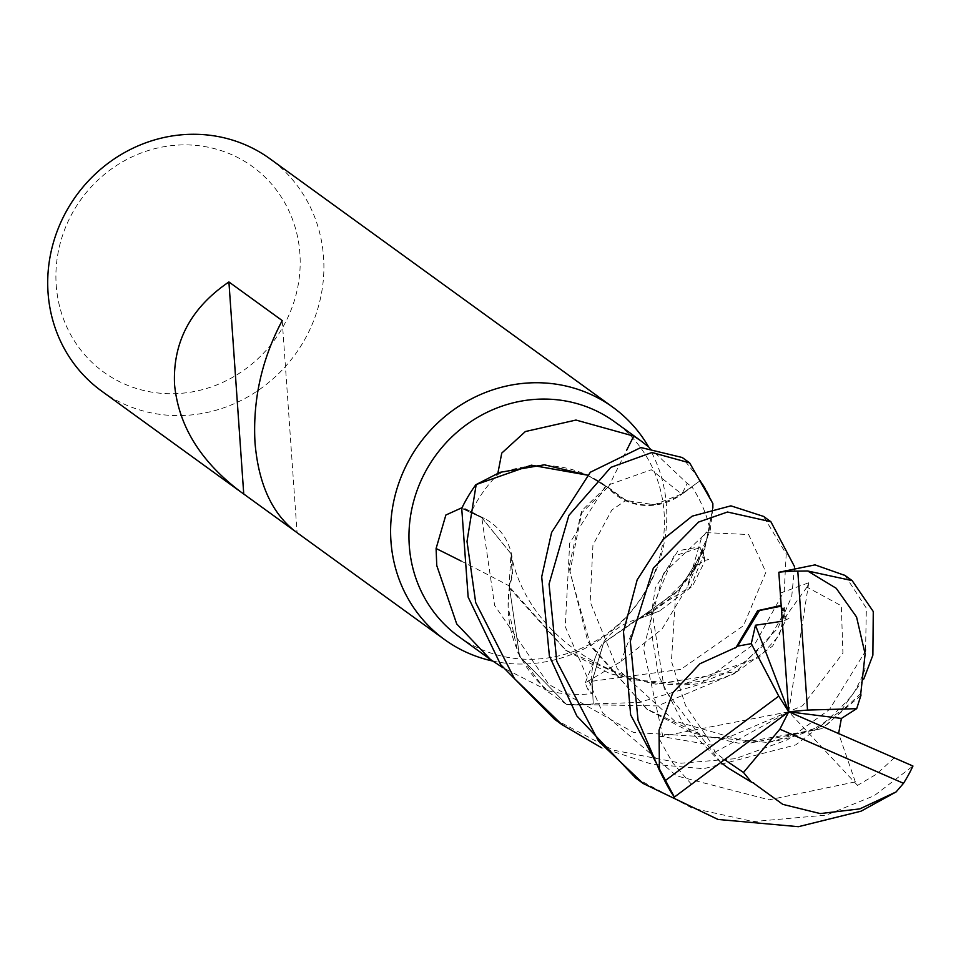 <?xml version="1.0" encoding="UTF-8"?>
<svg xmlns="http://www.w3.org/2000/svg" width="961" height="961" viewBox="0 0 961 961"><rect width="100%" height="100%" fill="white"/><g stroke="black" fill="none" stroke-linecap="round" stroke-linejoin="round"><path stroke-width="0.72" stroke-dasharray="4.8 3.6" d="M781.125 606.187L785.858 620.289L772.608 646.104L737.628 671.271L655.774 684.172L609.767 673.589L566.425 650.777L509.174 586.582L512.141 573.765L511 553.764L481.797 517.619L461.881 508.453A143.261 135.033 125.9 0 1 476.188 484.548A143.261 135.045 125.9 0 0 461.881 508.453L481.797 517.679L511 553.764L512.141 573.765L509.174 586.582L509.798 589.165L509.342 587.471A118.599 111.788 125.9 0 0 508.117 607.22A118.599 111.788 125.9 0 0 548.07 690.731A132.678 125.074 125.9 0 0 592.42 693.578L588.12 690.214L585.177 683.007L621.022 661.468L662.045 629.011L687.019 587.676L699.668 558.485A118.599 111.788 125.9 0 0 709.566 527.697L701.025 539.481L687.019 587.676M794.543 566.666L791.744 596.385L777.917 628.17L734.456 673.613L657.564 705.927L566.425 704.329L519.625 656.471L509.57 588.276L519.589 656.387L566.425 704.329A143.261 135.045 125.9 0 0 593.249 703.86L592.12 681.229L603.628 642.897L639.113 618.56A118.599 111.788 125.9 0 0 656.483 608.818A118.599 111.788 125.9 0 0 699.668 558.485M720.81 762.541L683.199 723.561L658.381 675.367L649.972 622.908L655.366 587.856L677.985 550.773L699.332 546.917L703.752 554.437L690.719 586.703L639.726 618.007L678.971 589.97L704.773 548.863L712.846 508.057L710.203 530.592L691.043 574.978L656.483 608.818L639.113 618.56A118.599 111.788 125.9 0 1 637.792 619.16A58.333 54.981 125.9 0 0 596.457 654.585A58.333 54.981 125.9 0 0 591.724 681.241L592.42 693.578M492.512 660.988A143.441 135.213 125.9 0 0 666.453 505.606A143.441 135.213 125.9 0 0 648.627 446.913M458.841 636.626A132.678 125.074 125.9 0 0 597.153 640.158A132.678 125.074 125.9 0 0 664.111 512.73A132.678 125.074 125.9 0 0 614.547 421.747M101.638 391.091A143.441 135.213 125.9 0 0 251.169 394.911A143.441 135.213 125.9 0 0 323.557 257.14A143.441 135.213 125.9 0 0 269.969 158.781M295.556 531.589L294.078 530.496M56.206 285.045A126.876 119.596 125.9 0 0 186.674 392.737A126.876 119.596 125.9 0 0 299.892 253.584A126.876 119.596 125.9 0 0 169.424 145.892A126.876 119.596 125.9 0 0 56.206 285.045M548.07 690.731L502.759 667.595M460.944 560.948A2427.186 1014.323 9 0 1 509.558 586.042A58.333 54.981 125.9 0 0 484.296 518.447A58.333 54.981 125.9 0 0 481.978 517.318L462.061 507.684M509.558 586.042A118.599 111.788 125.9 0 0 509.342 587.471L508.117 607.22L517.967 653.036L545.259 689.986L566.425 704.329A143.261 135.033 125.9 0 0 593.249 703.86L638.981 702.491L699.596 684.412L755.586 642.801L784.236 590.943L786.206 553.944L763.514 516.405M720.846 762.517L664.303 689.133L651.762 609.382L673.757 556.155L700.209 547.566L704.785 561.272L692.449 586.234L659.57 610.992L636.398 619.821L603.652 642.861L592.12 681.229L593.249 703.86L592.06 681.229L603.508 642.885L636.278 619.857L638.356 619.316M637.792 619.16A2427.186 941.432 -123.3 0 0 621.022 661.468M681.613 494.05L654.249 504.753L626.019 500.501L607.965 487.119C629.767 508.345 654.309 510.639 681.601 494.026L700.353 480.584A143.261 135.033 125.9 0 1 712.858 504.02A143.261 135.045 125.9 0 0 700.353 480.584L681.601 494.026L654.249 504.717L626.031 500.501L607.016 486.855A118.599 111.788 125.9 0 0 590.883 476.86A118.599 111.788 125.9 0 0 497.834 474.47A132.678 125.074 125.9 0 0 471.082 512.369M709.566 527.697A132.678 125.074 125.9 0 0 691.98 486.951L681.769 494.338A2408.398 193.569 122.9 0 1 687.211 483.383L691.98 486.951M606.343 486.698L587.315 475.082L607.016 486.855A118.599 111.788 125.9 0 1 608.121 487.695A58.333 54.981 125.9 0 0 681.769 494.338M497.834 474.47L497.882 473.16M648.831 447.081L687.211 483.383M608.121 487.695A2427.186 195.083 122.9 0 1 626.5 450.565M481.797 517.619L510.964 553.632L509.114 586.474M781.221 606.259L784.681 612.121L779.407 635.353L759.034 657.432L684.064 683.944L630.8 679.619L565.5 650.129L509.51 588.168M712.846 508.057L704.773 548.863L678.995 589.946L639.63 618.043M860.924 695.404L821.799 728.654L738.745 743.225L691.812 732.738L647.678 709.686L590.835 646.309L569.873 571.951L581.765 512.778L607.965 487.119L606.007 486.638L608.001 487.107M860.768 693.554L826.784 724.894L768.055 742.505L705.506 736.751L646.549 708.894L587.904 641.708L568.984 567.218L581.585 510.88L606.295 486.71L587.279 475.118M282.222 320.578L297.057 532.646M894.367 757.785L876.456 774.194L857.524 785.401L855.338 781.894L769.196 799.816L676.568 775.875L602.511 712.582L565.26 626.68L569.705 543.133L605.586 485.99L651.282 469.749L681.613 494.026L700.497 480.488L682.238 457.508M780.188 593.213L808.742 582.75L806.964 587.135L841.307 605.79L842.929 653.156L802.639 705.698L726.492 738.132L633.539 732.426L548.875 684.46L494.615 605.406L481.797 517.679L461.724 508.381M865.573 649.876L866.354 608.181L845.043 575.471M554.593 719.284L613.226 750.133L681.049 763.202L735.237 758.697L787.515 739.766L829.499 709.506L865.008 651.954M863.819 678.947L841.115 710.395L795.648 744.919L703.632 768.728L651.834 764.163L601.49 747.73M566.834 704.545A143.429 135.213 125.9 0 0 593.249 704.029M635.726 778.074L692.076 808.105L753.268 821.583L826.28 815.108L874.138 795.756L912.95 766.025M806.964 587.135L782.206 621.262M753.04 782.783L727.777 767.719M691.584 784.38L672.556 762.686L658.177 737.027L662.946 736.727L712.666 745.34L714.864 752.283L724.654 759.67M855.338 781.894L838.605 733.507M808.742 582.75L788.717 711.789L714.864 752.283M712.858 503.54A143.429 135.213 125.9 0 0 700.497 480.488M857.524 785.401L788.717 711.789L658.177 737.027M481.978 517.318A2408.398 1006.467 9 0 0 466.349 509.318M591.724 681.241A2408.398 934.14 -123.3 0 0 588.12 690.214M662.934 736.727L643.534 648.531L663.318 573.513L706.455 532.658L748.631 534.532L765.929 572.179L743.49 625.683L680.844 669.385L592.06 681.229M484.296 518.447L465.376 508.753M596.457 654.585L585.177 683.007M737.628 671.271C665.216 711.404 531.901 659.402 510.988 553.764L510.964 553.632M659.57 610.992L636.278 619.857M626.031 500.501L627.016 500.813L624.878 501.053L611.785 510.075L592.949 545.055L590.162 601.874L617.382 668.832L674.67 721.002L750.733 742.961L821.799 728.654M784.681 612.121L784.128 605.838L782.362 614.535C783.611 614.187 779.431 621.719 769.845 637.143L761.929 646.777L743.153 663.006L723.669 674.009L706.936 680.028L684.064 683.932M785.858 620.289L785.858 616.049L789.101 618.379L781.209 621.911M565.5 650.129L566.425 650.777M703.752 554.437L702.707 548.13L702.575 551.386L702.911 548.395L697.698 563.963L693.361 571.483M704.785 561.272L704.449 556.839L708.473 559.614L705.278 560.275L696.293 565.849L683.235 581.958L675.295 600.144L671.427 661.24L685.589 705.686L712.654 745.34M700.209 547.566L699.332 546.917M646.549 708.894L647.678 709.686M768.055 742.505C798.639 736.931 819.601 728.342 830.941 716.738C858.653 691.391 855.494 687.704 856.011 688.965C862.377 676.484 865.393 669.517 865.02 668.063L864.624 670.201"/><path stroke-width="1.44" d="M648.627 446.913A143.441 135.213 125.9 0 0 612.866 407.236A143.441 135.213 125.9 0 0 463.334 403.416A143.441 135.213 125.9 0 0 390.947 541.187A143.441 135.213 125.9 0 0 444.535 639.545A143.441 135.213 125.9 0 0 492.512 660.988M497.882 473.16L501.75 453.111L525.391 431.537L575.987 420.053L633.743 436.114L640.903 440.847L614.547 421.747A132.678 125.074 125.9 0 0 476.224 418.203A132.678 125.074 125.9 0 0 409.278 545.644A132.678 125.074 125.9 0 0 458.841 636.626L490.434 659.51L456.703 623.905L436.762 565.548L436.09 548.515L445.868 515.024L462.061 507.684M612.866 407.236L269.969 158.781A143.441 135.213 125.9 0 0 120.437 154.961A143.441 135.213 125.9 0 0 48.05 292.721A143.441 135.213 125.9 0 0 101.638 391.091L241.163 492.188C200.681 461.809 178.47 425.879 174.542 384.376C172.692 342.008 190.819 307.868 228.91 281.957L243.746 494.014L241.163 492.188M228.91 281.957L282.222 320.578C261.728 359.246 252.659 399.944 255.001 442.673C258.473 483.839 271.999 513.486 295.556 531.589L444.535 639.545M294.078 530.496L243.746 494.014M502.759 667.595L490.434 659.51M460.944 560.948A2427.186 1014.323 9 0 0 436.09 548.515M845.043 575.471L815.024 564.876L778.818 572.275L788.717 711.789L779.864 729.183L903.508 783.311L896.108 791.924L861.032 811.192L798.423 826.688L718.023 819.457L643.245 783.515L598.571 741.183L556.779 661.336L549.055 584.048L568.888 515.384L610.812 467.382L651.954 452.499L689.638 462.878L712.858 503.54L712.846 508.057M640.903 440.847L648.831 447.081M626.5 450.565A2427.186 195.083 122.9 0 1 633.743 436.114M601.49 747.73L561.897 724.582L514.447 678.598L475.695 602.583L467.01 541.439L476.188 484.548L500.02 472.319L544.443 464.812L587.315 475.082L531.385 465.184L476.188 484.548L531.289 465.196L587.279 475.118M782.206 621.262L755.466 625.227L751.286 643.642L778.758 696.124L664.832 780.933L659.426 770.338L638.056 720.245L630.32 641.227L653.384 568.023L698.635 522.027L727.489 512.021L770.89 521.739L763.514 516.393L730.913 505.846L692.184 516.153L663.222 539.313L637.167 579.843L623.485 631.629L630.644 714.864L674.37 797.077L788.717 711.789L807.516 710.071L797.798 571.134A143.441 135.213 125.9 0 0 778.818 572.275M797.798 571.134L807.66 570.978L852.143 580.612L873.273 611.52L872.876 655.174L863.819 678.947M475.779 484.812A143.429 135.213 125.9 0 0 461.724 508.381L468.151 597.117L500.633 664.628L554.593 719.284L561.777 724.486M865.008 651.954L865.573 649.876M664.832 780.933A143.441 135.213 125.9 0 0 674.37 797.077M689.638 462.878L682.238 457.508L640.867 447.538L590.366 472.223L551.59 532.478L541.704 576.84L549.392 655.979L576.78 715.885L635.726 778.074L643.245 783.515M903.508 783.311A143.441 135.213 125.9 0 0 912.95 766.025L788.717 711.789L755.466 625.227M770.89 521.739L794.543 566.666M781.221 606.259L780.356 605.622L757.64 610.679L736.15 647.318L699.908 663.751L672.796 692.773L659.03 730.168L659.426 770.338M751.286 643.642L737.592 646.164L759.514 610.511L781.125 606.187M737.592 646.164L735.465 647.906M753.04 782.783L782.795 804.369L820.238 813.583L859.819 808.886L896.108 791.924M727.777 767.719L720.81 762.541M724.654 759.67L743.502 772.452L751.394 782.134L728.546 768.259L720.846 762.517M751.394 782.134L753.844 783.083M838.605 733.507L841.392 718.444L856.695 708.665L860.924 695.404M860.948 695.344L860.732 693.289M860.768 693.554L865.128 653.973L856.563 617.022L836.202 588.276L807.66 570.978M841.392 718.444L788.717 711.789L778.758 696.124M743.502 772.452L779.864 729.183M807.516 710.071L856.695 708.665M844.599 575.159L852.143 580.612M728.546 768.259L727.729 767.683"/></g></svg>
